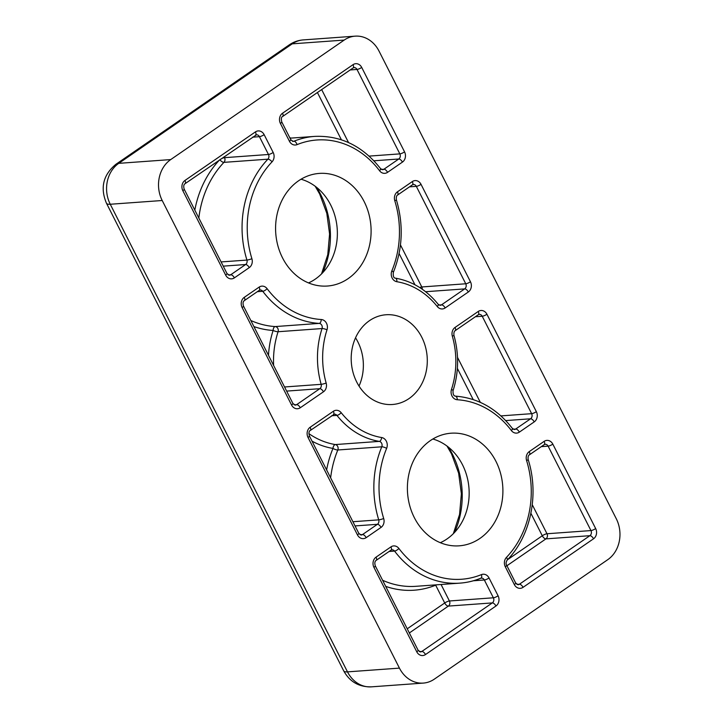 <?xml version="1.0" encoding="UTF-8"?>
<svg xmlns="http://www.w3.org/2000/svg" width="723" height="723" viewBox="0 0 723 723"><rect width="100%" height="100%" fill="white"/><g stroke="black" fill="none" stroke-linecap="round" stroke-linejoin="round"><path stroke-width="1.08" d="M355.526 337.795A44.989 38.021 -94.1 0 1 357.84 341.843A44.989 38.021 -94.1 0 1 359.024 386.073M421.771 337.216A44.989 38.021 -94.1 0 1 392.49 404.491A44.989 38.021 -94.1 0 1 356.719 382.024A44.989 38.021 -94.1 0 1 386.001 314.758A44.989 38.021 -94.1 0 1 421.771 337.216M414.324 517.632A56.457 47.718 85.9 0 0 456.584 545.928A56.457 47.718 85.9 0 0 495.96 461.391A56.457 47.718 85.9 0 0 448.45 433.484A56.457 47.718 85.9 0 0 414.324 517.632M432.824 439.006A54.361 45.947 -94.1 0 1 462.485 464.753A54.361 45.947 -94.1 0 1 440.325 542.702M282.521 257.849A56.457 47.718 85.9 0 0 324.781 286.136A56.457 47.718 85.9 0 0 364.166 201.609A56.457 47.718 85.9 0 0 316.647 173.692A56.457 47.718 85.9 0 0 282.521 257.849M301.03 179.223A54.361 45.947 -94.1 0 1 330.682 204.961A54.361 45.947 -94.1 0 1 308.531 282.919M170.709 159.584L344.184 40.081L292.237 43.841L118.762 163.344L170.709 159.584A29.986 25.35 85.9 0 0 162.205 200.506L110.258 204.257L347.492 671.875L399.439 668.115L162.205 200.506M399.439 668.115A29.986 25.35 85.9 0 0 423.289 683.09A29.986 25.35 85.9 0 0 434.306 679.159L607.781 559.656A29.986 25.35 85.9 0 0 616.285 518.743L379.042 51.125A29.986 25.35 85.9 0 0 355.201 36.15A29.986 25.35 85.9 0 0 344.184 40.081M308.866 433.619A82.467 69.706 85.9 0 0 335.327 444.564A3.751 1.961 -80.7 0 0 332.969 448.423A86.218 72.878 -94.1 0 1 312.029 441.147M330.637 477.822A93.719 79.214 85.9 0 1 337.822 449.986A3.751 3.172 -94.1 0 0 335.327 444.564L379.277 441.382A3.751 3.172 -94.1 0 1 381.627 443.226A3.751 3.172 -94.1 0 1 381.771 446.805L337.822 449.986A3.751 1.021 22.5 0 1 332.969 448.423A97.469 82.386 -94.1 0 0 326.615 469.905M268.495 355.345A86.218 72.878 -94.1 0 1 273.122 330.456A3.751 0.868 -162 0 0 278.084 331.73A82.467 69.706 85.9 0 0 273.61 365.422M253.909 326.579A97.469 82.386 -94.1 0 0 273.122 330.456A3.751 1.988 93.5 0 1 275.21 326.57L319.159 323.398A93.719 79.214 -94.1 0 1 262.765 291.297L257.307 291.685M407.23 628.802L444.708 602.991L435.671 585.178A3.751 1.934 67.9 0 1 435.589 584.889M219.846 159.729A3.751 1.591 -136.4 0 0 223.94 162.359A93.719 79.214 85.9 0 0 198.834 218.03M321.247 319.512A3.751 1.988 -86.5 0 1 319.159 323.398A3.751 3.172 -94.1 0 1 321.789 325.269A3.751 3.172 -94.1 0 1 322.042 328.549A3.751 0.868 18 0 1 327.004 329.824A7.501 6.335 85.9 0 0 326.498 323.253A7.501 6.335 85.9 0 0 321.247 319.512A89.968 76.051 85.9 0 1 267.112 288.694A7.501 6.335 85.9 0 0 259.132 287.112L244.257 297.352A7.501 6.335 85.9 0 0 242.133 307.582A3.751 0.895 -26.9 0 0 243.479 306.028C242.693 303.28 243 301.464 244.392 300.587L259.259 290.339A3.751 1.798 -124.6 0 0 259.132 287.112M352.905 521.726L378.725 519.855A93.719 79.214 -94.1 0 1 381.771 446.805A3.751 1.021 -157.5 0 1 386.624 448.377A7.501 6.335 85.9 0 0 386.335 441.211A7.501 6.335 85.9 0 0 381.645 437.532A3.751 1.961 99.3 0 1 379.277 441.382A82.467 69.706 -94.1 0 1 336.918 415.391L331.631 415.779M448.405 447.148A79.62 67.302 -94.1 0 1 452.426 454.216A79.62 67.302 -94.1 0 1 454.577 532.408M316.611 187.356A79.62 67.302 -94.1 0 1 320.632 194.424A79.62 67.302 -94.1 0 1 322.774 272.625M292.472 141.337L293.963 141.229A93.719 79.214 -94.1 0 1 314.586 136.403C340.705 135.255 362.693 146.001 380.569 168.649A3.751 1.22 142.9 0 1 379.575 170.764A7.501 6.335 85.9 0 0 387.564 172.345L402.431 162.106A7.501 6.335 85.9 0 0 404.555 151.875A3.751 0.895 153.1 0 1 399.846 153.882L357.008 69.453L350.176 69.95M379.575 170.764A89.968 76.051 85.9 0 0 297.054 144.627A7.501 6.335 85.9 0 1 289.444 141.274L280.407 123.461A7.501 6.335 85.9 0 1 282.53 113.231L353.005 64.681A3.751 1.798 55.4 0 1 353.131 67.917L354.035 67.582A3.751 3.172 -94.1 0 1 357.008 69.453A3.751 0.895 153.1 0 0 361.717 67.438A7.501 6.335 85.9 0 0 353.005 64.681M361.717 67.438L404.555 151.875M455.327 396.141A3.751 1.988 93.5 0 1 455.472 396.141C478.066 397.966 497.026 408.73 512.372 428.432A3.751 1.22 142.9 0 1 511.378 430.546A7.501 6.335 85.9 0 0 519.358 432.128L534.225 421.889A7.501 6.335 85.9 0 0 536.349 411.658A3.751 0.895 153.1 0 1 531.64 413.673L482.223 316.249L475.391 316.746M511.378 430.546A89.968 76.051 85.9 0 0 457.243 399.738A7.501 6.335 85.9 0 1 451.486 389.417A78.726 66.543 85.9 0 0 452.327 336.168A7.501 6.335 85.9 0 1 455.038 327.447L478.21 311.477A3.751 1.798 55.4 0 1 478.337 314.713L479.241 314.378A3.751 3.172 -94.1 0 1 482.223 316.249A3.751 0.895 153.1 0 0 486.931 314.243A7.501 6.335 85.9 0 0 478.21 311.477M486.931 314.243L536.349 411.658M242.133 307.582L291.559 405.007A7.501 6.335 85.9 0 0 300.271 407.763A3.751 1.798 -124.6 0 0 296.629 404.663L319.801 388.694L286.633 391.098M327.004 329.824A78.726 66.543 85.9 0 0 326.163 383.073A7.501 6.335 85.9 0 1 323.452 391.803L300.271 407.763M376.059 557.144A7.501 6.335 85.9 0 0 373.936 567.374A3.751 0.895 -26.9 0 0 375.273 565.82C374.496 563.072 374.794 561.256 376.186 560.37L391.053 550.131A3.751 1.798 -124.6 0 0 390.926 546.895L376.059 557.144A3.751 1.798 55.4 0 1 376.186 560.37M398.906 548.477A89.968 76.051 85.9 0 0 481.437 574.613A3.751 1.934 -112.1 0 1 480.849 578.228A3.751 1.934 -112.1 0 1 480.533 578.301A93.719 79.214 -94.1 0 1 459.909 583.136A93.719 79.214 -94.1 0 1 394.568 551.08A3.751 1.22 -37.1 0 0 398.906 548.477A7.501 6.335 85.9 0 0 390.926 546.895M441.057 584.491L449.417 600.976L493.375 597.794L484.338 579.982A3.751 0.895 -26.9 0 0 489.046 577.975A7.501 6.335 85.9 0 0 481.437 574.613M489.046 577.975L498.084 595.788A7.501 6.335 85.9 0 1 495.96 606.01L425.486 654.559A3.751 1.798 -124.6 0 0 421.834 651.459L492.309 602.91L448.359 606.091L409.345 632.968M373.936 567.374L416.764 651.803A7.501 6.335 85.9 0 0 425.486 654.559M224.085 156.81L224.519 157.668L268.468 154.487L259.43 136.674A3.751 0.895 -26.9 0 0 264.139 134.659A7.501 6.335 85.9 0 0 255.427 131.902L184.952 180.452A7.501 6.335 85.9 0 0 182.829 190.682L225.657 275.111A7.501 6.335 85.9 0 0 234.379 277.867A3.751 1.798 -124.6 0 0 230.727 274.767L245.603 264.528L223.244 266.145M264.139 134.659L273.177 152.472A7.501 6.335 85.9 0 1 272.029 161.862A89.968 76.051 85.9 0 0 251.902 258.717A7.501 6.335 85.9 0 1 249.245 267.627L234.379 277.867M357.46 534.893L308.034 437.478A7.501 6.335 85.9 0 1 310.158 427.248A3.751 1.798 -124.6 0 1 310.284 430.483C308.956 430.98 308.649 432.797 309.381 435.924L358.807 533.348A3.751 0.895 153.1 0 1 357.46 534.893A7.501 6.335 85.9 0 0 366.172 537.659L381.039 527.41A7.501 6.335 85.9 0 0 383.696 518.508A3.751 0.533 162.8 0 1 378.725 519.855A3.751 3.172 -94.1 0 1 377.397 524.311L355.038 525.928M310.158 427.248L333.339 411.279A7.501 6.335 85.9 0 1 341.202 412.716A78.726 66.543 85.9 0 0 381.645 437.532M386.624 448.377A89.968 76.051 85.9 0 0 383.696 518.508M526.588 460.524A89.968 76.051 85.9 0 1 506.452 557.379A7.501 6.335 85.9 0 0 505.305 566.769A3.751 0.895 -26.9 0 0 506.651 565.214C505.729 563.922 505.901 562.223 507.166 560.108C530.754 535.987 539.358 494.478 528.17 459.566C527.645 455.879 529.055 455.002 529.372 454.848L544.238 444.609A3.751 1.798 -124.6 0 0 544.112 441.373L529.245 451.613A7.501 6.335 85.9 0 0 526.588 460.524A3.751 0.533 -17.2 0 0 528.17 459.566M532.264 504.708L546.995 533.755L590.953 530.574L548.115 446.145A3.751 0.895 -26.9 0 0 552.824 444.13A7.501 6.335 85.9 0 0 544.112 441.373M552.824 444.13L595.662 528.567A7.501 6.335 85.9 0 1 593.538 538.789L523.063 587.338A7.501 6.335 85.9 0 1 514.342 584.582L505.305 566.769M393.321 272.444A3.751 1.021 -157.5 0 0 391.857 270.863A89.968 76.051 85.9 0 0 394.785 200.741A7.501 6.335 85.9 0 1 397.442 191.83A3.751 1.798 55.4 0 1 397.578 195.056C396.529 195.59 396.132 197.162 396.367 199.774C403.714 224.699 402.693 248.929 393.321 272.444C392.987 276.222 393.701 278.129 395.454 278.156C412.246 281.139 426.498 289.86 438.219 304.338A3.751 1.256 141.5 0 1 437.279 306.525A7.501 6.335 85.9 0 0 445.151 307.962L468.323 291.993A7.501 6.335 85.9 0 0 470.456 281.762A3.751 0.895 153.1 0 1 465.748 283.778L416.321 186.353L409.489 186.85M437.279 306.525A78.726 66.543 85.9 0 0 396.846 281.717A7.501 6.335 85.9 0 1 391.857 270.863M397.442 191.83L412.309 181.581A3.751 1.798 55.4 0 1 412.444 184.817L413.339 184.482A3.751 3.172 -94.1 0 1 416.321 186.353A3.751 0.895 153.1 0 0 421.03 184.347A7.501 6.335 85.9 0 0 412.309 181.581M421.03 184.347L470.456 281.762M115.888 164.302A22.494 10.764 -124.6 0 1 118.762 163.344A29.986 25.35 85.9 0 0 110.258 204.257A22.494 5.341 153.1 0 1 106.462 203.235C100.009 187.863 103.154 174.885 115.888 164.302L289.363 44.799C293.556 41.934 298.192 40.298 303.253 39.91A29.986 25.35 85.9 0 0 292.237 43.841A22.494 10.764 -124.6 0 0 289.363 44.799M371.342 686.85C358.942 687.094 349.724 681.762 343.696 670.854A22.494 5.341 153.1 0 0 347.492 671.875A29.986 25.35 85.9 0 0 371.342 686.85L423.289 683.09M382.612 580.28A93.719 79.214 85.9 0 0 415.951 586.308L459.909 583.136C467.103 582.602 474.08 580.976 480.849 578.228L481.355 578.111A3.751 3.172 -94.1 0 1 484.338 579.982L473.411 580.777M391.053 550.131L391.956 549.796A3.751 3.172 -94.1 0 1 394.568 551.08L389.101 551.477M419.322 651.64L421.834 651.459A3.751 3.172 -94.1 0 1 420.461 651.947L418.111 650.248L375.273 565.82M436.177 584.853A3.751 0.895 153.1 0 0 435.671 585.178A97.469 82.386 -94.1 0 1 385.702 586.371M321.663 89.589L348.54 142.576M369.101 156.105L399.846 153.882A3.751 3.172 -94.1 0 1 398.78 158.997L373.918 160.795M381.401 169.426L383.913 169.245L398.78 158.997A3.751 1.798 -124.6 0 1 402.431 162.106M289.778 137.741A97.469 82.386 -94.1 0 1 291.206 138.093M341.401 139.783L317.415 92.517M184.952 180.452A3.751 1.798 55.4 0 1 185.079 183.678L256.448 134.803A3.751 3.172 -94.1 0 1 259.43 136.674L252.598 137.171M221.111 261.934L246.932 260.072A93.719 79.214 -94.1 0 1 267.899 159.177L223.94 162.359A3.751 3.172 -94.1 0 0 224.519 157.668A3.751 0.895 153.1 0 0 220.904 159.006M228.215 274.948L230.727 274.767A3.751 3.172 -94.1 0 1 229.354 275.255L227.004 273.556L184.175 189.128C183.389 186.38 183.687 184.564 185.079 183.678M194.821 210.122A97.469 82.386 -94.1 0 1 219.584 159.91M516.9 584.419L519.412 584.238L589.887 535.689L545.937 538.87L506.922 565.748M544.238 444.609L545.133 444.274A3.751 3.172 -94.1 0 1 548.115 446.145L541.283 446.642M507.573 559.683L542.286 535.77L530.89 513.285M457.505 357.361L480.334 402.359M500.903 415.897L531.64 413.673A3.751 3.172 -94.1 0 1 530.583 418.789L505.711 420.587M513.203 429.209L515.716 429.028L530.583 418.789A3.751 1.798 -124.6 0 1 534.225 421.889M473.194 399.575L457.37 368.378M360.018 534.74L362.53 534.55L377.397 524.311A3.751 1.798 -124.6 0 1 381.039 527.41M250.818 320.497A93.719 79.214 85.9 0 0 275.21 326.57A3.751 3.172 -94.1 0 1 278.084 331.73L322.042 328.549A82.467 69.706 -94.1 0 0 321.157 384.329A3.751 3.172 -94.1 0 1 319.801 388.694A3.751 1.798 -124.6 0 1 323.452 391.803M284.546 386.977L321.157 384.329A3.751 0.479 -15.9 0 0 326.163 383.073M294.116 404.844L296.629 404.663A3.751 3.172 -94.1 0 1 295.255 405.151L292.905 403.452L243.479 306.028M400.461 244.916L421.789 286.959L465.748 283.778A3.751 3.172 -94.1 0 1 464.681 288.893L425.603 291.721M438.997 305.043L441.509 304.853L464.681 288.893A3.751 1.798 -124.6 0 1 468.323 291.993M414.957 284.772L399.087 253.502M310.284 430.483L334.36 414.18A3.751 3.172 -94.1 0 1 336.918 415.391A3.751 1.256 141.5 0 0 341.202 412.716M333.466 414.514A3.751 1.798 -124.6 0 0 333.339 411.279M309.381 435.924A3.751 0.895 153.1 0 1 308.034 437.478M366.172 537.659A3.751 1.798 55.4 0 0 362.53 534.55A3.751 3.172 -94.1 0 1 361.148 535.047L358.807 533.348M291.559 405.007A3.751 0.895 -26.9 0 0 292.905 403.452M259.259 290.339L260.153 290.013A3.751 3.172 -94.1 0 1 262.765 291.297A3.751 1.22 -37.1 0 0 267.112 288.694M244.257 297.352A3.751 1.798 55.4 0 1 244.392 300.587M448.359 606.091A3.751 1.798 55.4 0 1 444.708 602.991A3.751 0.895 153.1 0 1 449.417 600.976A3.751 3.172 -94.1 0 1 448.359 606.091M498.084 595.788A3.751 0.895 -26.9 0 1 493.375 597.794A3.751 3.172 -94.1 0 1 492.309 602.91A3.751 1.798 -124.6 0 1 495.96 606.01M416.764 651.803A3.751 0.895 -26.9 0 0 418.111 650.248M251.902 258.717A3.751 0.533 -17.2 0 1 246.932 260.072A3.751 3.172 -94.1 0 1 245.603 264.528A3.751 1.798 -124.6 0 1 249.245 267.627M273.177 152.472A3.751 0.895 -26.9 0 1 268.468 154.487A3.751 3.172 -94.1 0 1 267.899 159.177A3.751 1.591 43.6 0 1 272.029 161.862M225.657 275.111A3.751 0.895 -26.9 0 0 227.004 273.556M182.829 190.682A3.751 0.895 -26.9 0 0 184.175 189.128M255.553 135.129A3.751 1.798 -124.6 0 0 255.427 131.902M282.53 113.231A3.751 1.798 55.4 0 1 282.657 116.457C281.319 116.963 281.021 118.78 281.753 121.907A3.751 0.895 153.1 0 1 280.407 123.461M281.753 121.907L290.791 139.72A3.751 0.895 153.1 0 1 289.444 141.274M297.054 144.627A3.751 1.934 67.9 0 0 293.963 141.229A3.751 3.172 -94.1 0 1 293.131 141.419L290.791 139.72M387.564 172.345A3.751 1.798 55.4 0 0 383.913 169.245A3.751 3.172 -94.1 0 1 382.539 169.733L380.569 168.649M396.367 199.774A3.751 0.533 162.8 0 1 394.785 200.741M422.241 289.227A3.751 3.172 -94.1 0 0 421.789 286.959A3.751 0.895 -26.9 0 0 419.729 287.546M395.454 278.156A3.751 1.961 99.3 0 1 396.846 281.717M445.151 307.962A3.751 1.798 55.4 0 0 441.509 304.853A3.751 3.172 -94.1 0 1 440.126 305.35L438.219 304.338M455.038 327.447A3.751 1.798 55.4 0 1 455.165 330.673C454.125 331.261 453.719 332.797 453.936 335.291A3.751 0.479 164.1 0 1 452.327 336.168M453.936 335.291C459.096 354.026 458.807 372.508 453.05 390.718A3.751 0.868 -162 0 0 451.486 389.417M453.05 390.718C452.86 394.162 453.664 395.969 455.472 396.141A3.751 1.988 93.5 0 1 457.243 399.738M519.358 432.128A3.751 1.798 55.4 0 0 515.716 429.028A3.751 3.172 -94.1 0 1 514.333 429.516L512.372 428.432M542.286 535.77A3.751 1.798 -124.6 0 0 545.937 538.87A3.751 3.172 -94.1 0 0 546.995 533.755A3.751 0.895 153.1 0 0 542.286 535.77M523.063 587.338A3.751 1.798 55.4 0 0 519.412 584.238A3.751 3.172 -94.1 0 1 518.039 584.726L515.689 583.027L506.651 565.214M514.342 584.582A3.751 0.895 -26.9 0 0 515.689 583.027M595.662 528.567A3.751 0.895 -26.9 0 1 590.953 530.574A3.751 3.172 -94.1 0 1 589.887 535.689A3.751 1.798 55.4 0 1 593.538 538.789M506.452 557.379A3.751 1.591 43.6 0 1 507.166 560.108M529.245 451.613A3.751 1.798 55.4 0 1 529.372 454.848M447.004 446.064L451.495 453.863L458.617 473.095L461.373 493.773L459.566 514.451L453.339 533.691M315.201 186.272L319.693 194.071L326.814 213.303L329.58 233.981L327.772 254.668L321.545 273.9M303.253 39.91L355.201 36.15M343.696 670.854L106.462 203.235M290.004 138.174L314.586 136.403M282.657 116.457L353.131 67.917M397.578 195.056L412.444 184.817M455.165 330.673L478.337 314.713"/></g></svg>

